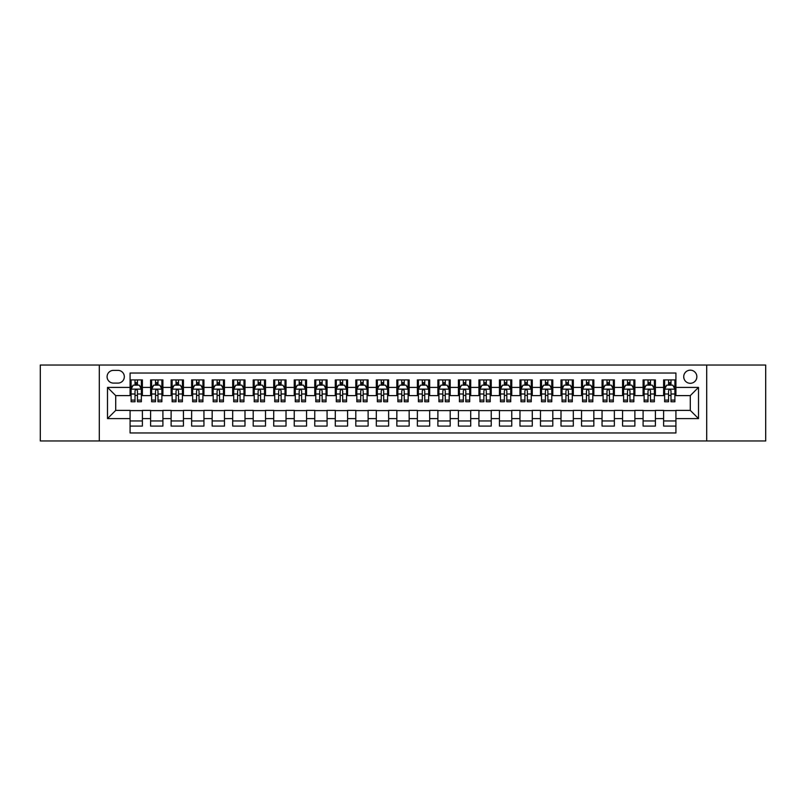 <?xml version="1.0" encoding="UTF-8"?>
<svg xmlns="http://www.w3.org/2000/svg" width="806" height="806" viewBox="0 0 806 806"><rect width="100%" height="100%" fill="white"/><g stroke="black" fill="none" stroke-linecap="round" stroke-linejoin="round"><path stroke-width="1.21" d="M690.289 370.166A6.569 6.569 0 0 0 683.72 376.734A6.569 6.569 0 0 0 690.289 383.303A6.569 6.569 0 0 0 696.858 376.734A6.569 6.569 0 0 0 690.289 370.166M706.701 440.963L765.7 440.963L765.7 365.037L706.701 365.037L706.701 440.963L99.299 440.963L99.299 365.037L40.3 365.037L40.3 440.963L99.299 440.963M675.922 379.918L663.61 379.918L663.61 387.404L655.399 387.404L655.399 395.615L663.61 395.615L663.61 387.404M655.399 387.404L655.399 379.918L643.087 379.918L643.087 387.404L634.886 387.404L634.886 395.615L643.087 395.615L643.087 387.404M634.886 387.404L634.886 379.918L622.564 379.918L622.564 387.404L614.363 387.404L614.363 395.615L622.564 395.615L622.564 387.404M614.363 387.404L614.363 379.918L602.052 379.918L602.052 387.404L593.841 387.404L593.841 395.615L602.052 395.615L602.052 387.404M593.841 387.404L593.841 379.918L581.529 379.918L581.529 387.404L573.318 387.404L573.318 395.615L581.529 395.615L581.529 387.404M573.318 387.404L573.318 379.918L561.006 379.918L561.006 387.404L552.795 387.404L552.795 395.615L561.006 395.615L561.006 387.404M552.795 387.404L552.795 379.918L540.483 379.918L540.483 387.404L532.282 387.404L532.282 395.615L540.483 395.615L540.483 387.404M532.282 387.404L532.282 379.918L519.971 379.918L519.971 387.404L511.76 387.404L511.76 395.615L519.971 395.615L519.971 387.404M511.76 387.404L511.76 379.918L499.448 379.918L499.448 387.404L491.237 387.404L491.237 395.615L499.448 395.615L499.448 387.404M491.237 387.404L491.237 379.918L478.925 379.918L478.925 387.404L470.714 387.404L470.714 395.615L478.925 395.615L478.925 387.404M470.714 387.404L470.714 379.918L458.402 379.918L458.402 387.404L450.201 387.404L450.201 395.615L458.402 395.615L458.402 387.404M450.201 387.404L450.201 379.918L437.89 379.918L437.89 387.404L429.679 387.404L429.679 395.615L437.89 395.615L437.89 387.404M429.679 387.404L429.679 379.918L417.367 379.918L417.367 387.404L409.156 387.404L409.156 395.615L417.367 395.615L417.367 387.404M409.156 387.404L409.156 379.918L396.844 379.918L396.844 387.404L388.633 387.404L388.633 395.615L396.844 395.615L396.844 387.404M388.633 387.404L388.633 379.918L376.321 379.918L376.321 387.404L368.11 387.404L368.11 395.615L376.321 395.615L376.321 387.404M368.11 387.404L368.11 379.918L355.799 379.918L355.799 387.404L347.598 387.404L347.598 395.615L355.799 395.615L355.799 387.404M347.598 387.404L347.598 379.918L335.286 379.918L335.286 387.404L327.075 387.404L327.075 395.615L335.286 395.615L335.286 387.404M327.075 387.404L327.075 379.918L314.763 379.918L314.763 387.404L306.552 387.404L306.552 395.615L314.763 395.615L314.763 387.404M306.552 387.404L306.552 379.918L294.24 379.918L294.24 387.404L286.029 387.404L286.029 395.615L294.24 395.615L294.24 387.404M286.029 387.404L286.029 379.918L273.718 379.918L273.718 387.404L265.517 387.404L265.517 395.615L273.718 395.615L273.718 387.404M265.517 387.404L265.517 379.918L253.205 379.918L253.205 387.404L244.994 387.404L244.994 395.615L253.205 395.615L253.205 387.404M244.994 387.404L244.994 379.918L232.682 379.918L232.682 387.404L224.471 387.404L224.471 395.615L232.682 395.615L232.682 387.404M224.471 387.404L224.471 379.918L212.159 379.918L212.159 387.404L203.948 387.404L203.948 395.615L212.159 395.615L212.159 387.404M203.948 387.404L203.948 379.918L191.637 379.918L191.637 387.404L183.436 387.404L183.436 395.615L191.637 395.615L191.637 387.404M183.436 387.404L183.436 379.918L171.114 379.918L171.114 387.404L162.913 387.404L162.913 395.615L171.114 395.615L171.114 387.404M162.913 387.404L162.913 379.918L150.601 379.918L150.601 395.615L142.39 395.615L142.39 379.918L130.078 379.918M130.078 426.082L142.39 426.082L142.39 410.385L150.601 410.385L150.601 426.082L162.913 426.082L162.913 410.385L171.114 410.385L171.114 418.596L162.913 418.596M171.114 418.596L171.114 426.082L183.436 426.082L183.436 410.385L191.637 410.385L191.637 418.596L183.436 418.596M191.637 418.596L191.637 426.082L203.948 426.082L203.948 410.385L212.159 410.385L212.159 418.596L203.948 418.596M212.159 418.596L212.159 426.082L224.471 426.082L224.471 410.385L232.682 410.385L232.682 418.596L224.471 418.596M232.682 418.596L232.682 426.082L244.994 426.082L244.994 410.385L253.205 410.385L253.205 418.596L244.994 418.596M253.205 418.596L253.205 426.082L265.517 426.082L265.517 410.385L273.718 410.385L273.718 418.596L265.517 418.596M273.718 418.596L273.718 426.082L286.029 426.082L286.029 410.385L294.24 410.385L294.24 418.596L286.029 418.596M294.24 418.596L294.24 426.082L306.552 426.082L306.552 410.385L314.763 410.385L314.763 418.596L306.552 418.596M314.763 418.596L314.763 426.082L327.075 426.082L327.075 410.385L335.286 410.385L335.286 418.596L327.075 418.596M335.286 418.596L335.286 426.082L347.598 426.082L347.598 410.385L355.799 410.385L355.799 418.596L347.598 418.596M355.799 418.596L355.799 426.082L368.11 426.082L368.11 410.385L376.321 410.385L376.321 418.596L368.11 418.596M376.321 418.596L376.321 426.082L388.633 426.082L388.633 410.385L396.844 410.385L396.844 418.596L388.633 418.596M396.844 418.596L396.844 426.082L409.156 426.082L409.156 410.385L417.367 410.385L417.367 418.596L409.156 418.596M417.367 418.596L417.367 426.082L429.679 426.082L429.679 410.385L437.89 410.385L437.89 418.596L429.679 418.596M437.89 418.596L437.89 426.082L450.201 426.082L450.201 410.385L458.402 410.385L458.402 418.596L450.201 418.596M458.402 418.596L458.402 426.082L470.714 426.082L470.714 410.385L478.925 410.385L478.925 418.596L470.714 418.596M478.925 418.596L478.925 426.082L491.237 426.082L491.237 410.385L499.448 410.385L499.448 418.596L491.237 418.596M499.448 418.596L499.448 426.082L511.76 426.082L511.76 410.385L519.971 410.385L519.971 418.596L511.76 418.596M519.971 418.596L519.971 426.082L532.282 426.082L532.282 410.385L540.483 410.385L540.483 418.596L532.282 418.596M540.483 418.596L540.483 426.082L552.795 426.082L552.795 410.385L561.006 410.385L561.006 418.596L552.795 418.596M561.006 418.596L561.006 426.082L573.318 426.082L573.318 410.385L581.529 410.385L581.529 418.596L573.318 418.596M581.529 418.596L581.529 426.082L593.841 426.082L593.841 410.385L602.052 410.385L602.052 418.596L593.841 418.596M602.052 418.596L602.052 426.082L614.363 426.082L614.363 410.385L622.564 410.385L622.564 418.596L614.363 418.596M622.564 418.596L622.564 426.082L634.886 426.082L634.886 410.385L643.087 410.385L643.087 418.596L634.886 418.596M643.087 418.596L643.087 426.082L655.399 426.082L655.399 410.385L663.61 410.385L663.61 418.596L655.399 418.596M113.455 383.092L117.968 383.092A6.357 6.357 0 0 0 124.336 376.734A6.357 6.357 0 0 0 117.968 370.377L113.455 370.377A6.357 6.357 0 0 0 107.097 376.734A6.357 6.357 0 0 0 113.455 383.092M706.701 365.037L99.299 365.037M675.922 387.404L675.922 373.037L130.078 373.037L130.078 395.615L115.711 395.615L115.711 410.385L130.078 410.385L130.078 432.963L675.922 432.963L675.922 410.385L690.289 410.385L690.289 395.615L675.922 395.615L675.922 387.404L698.5 387.404L698.5 418.596L675.922 418.596M130.078 418.596L107.5 418.596L107.5 387.404L130.078 387.404M663.61 418.596L663.61 426.082L675.922 426.082M130.078 385.046L131.106 385.046M135.005 385.046L137.463 385.046M141.362 385.046L142.39 385.046M130.078 395.403L131.106 395.403M135.005 395.403L137.463 395.403M141.362 395.403L142.39 395.403M130.078 410.597L142.39 410.597M130.078 420.954L142.39 420.954M150.601 395.403L151.629 395.403M155.518 395.403L157.986 395.403M161.885 395.403L162.913 395.403M150.601 385.046L151.629 385.046M155.518 385.046L157.986 385.046M161.885 385.046L162.913 385.046M150.601 410.597L162.913 410.597M150.601 420.954L162.913 420.954M171.114 410.597L183.436 410.597M171.114 420.954L183.436 420.954M171.114 385.046L172.141 385.046M176.04 385.046L178.509 385.046M182.408 385.046L183.436 385.046M171.114 395.403L172.141 395.403M176.04 395.403L178.509 395.403M182.408 395.403L183.436 395.403M191.637 410.597L203.948 410.597M191.637 420.954L203.948 420.954M191.637 385.046L192.664 385.046M196.563 385.046L199.022 385.046M202.921 385.046L203.948 385.046M191.637 395.403L192.664 395.403M196.563 395.403L199.022 395.403M202.921 395.403L203.948 395.403M212.159 410.597L224.471 410.597M212.159 420.954L224.471 420.954M212.159 385.046L213.187 385.046M217.086 385.046L219.544 385.046M223.443 385.046L224.471 385.046M212.159 395.403L213.187 395.403M217.086 395.403L219.544 395.403M223.443 395.403L224.471 395.403M232.682 410.597L244.994 410.597M232.682 420.954L244.994 420.954M232.682 385.046L233.71 385.046M237.609 385.046L240.067 385.046M243.966 385.046L244.994 385.046M232.682 395.403L233.71 395.403M237.609 395.403L240.067 395.403M243.966 395.403L244.994 395.403M253.205 410.597L265.517 410.597M253.205 420.954L265.517 420.954M253.205 385.046L254.222 385.046M258.122 385.046L260.59 385.046M264.489 385.046L265.517 385.046M253.205 395.403L254.222 395.403M258.122 395.403L260.59 395.403M264.489 395.403L265.517 395.403M273.718 410.597L286.029 410.597M273.718 420.954L286.029 420.954M273.718 385.046L274.745 385.046M278.644 385.046L281.113 385.046M285.012 385.046L286.029 385.046M273.718 395.403L274.745 395.403M278.644 395.403L281.113 395.403M285.012 395.403L286.029 395.403M294.24 410.597L306.552 410.597M294.24 420.954L306.552 420.954M294.24 385.046L295.268 385.046M299.167 385.046L301.625 385.046M305.524 385.046L306.552 385.046M294.24 395.403L295.268 395.403M299.167 395.403L301.625 395.403M305.524 395.403L306.552 395.403M314.763 410.597L327.075 410.597M314.763 420.954L327.075 420.954M314.763 385.046L315.791 385.046M319.69 385.046L322.148 385.046M326.047 385.046L327.075 385.046M314.763 395.403L315.791 395.403M319.69 395.403L322.148 395.403M326.047 395.403L327.075 395.403M335.286 410.597L347.598 410.597M335.286 420.954L347.598 420.954M335.286 385.046L336.304 385.046M340.203 385.046L342.671 385.046M346.57 385.046L347.598 385.046M335.286 395.403L336.304 395.403M340.203 395.403L342.671 395.403M346.57 395.403L347.598 395.403M355.799 410.597L368.11 410.597M355.799 420.954L368.11 420.954M355.799 385.046L356.826 385.046M360.725 385.046L363.194 385.046M367.093 385.046L368.11 385.046M355.799 395.403L356.826 395.403M360.725 395.403L363.194 395.403M367.093 395.403L368.11 395.403M376.321 410.597L388.633 410.597M376.321 420.954L388.633 420.954M376.321 385.046L377.349 385.046M381.248 385.046L383.706 385.046M387.605 385.046L388.633 385.046M376.321 395.403L377.349 395.403M381.248 395.403L383.706 395.403M387.605 395.403L388.633 395.403M396.844 410.597L409.156 410.597M396.844 420.954L409.156 420.954M396.844 385.046L397.872 385.046M401.771 385.046L404.229 385.046M408.128 385.046L409.156 385.046M396.844 395.403L397.872 395.403M401.771 395.403L404.229 395.403M408.128 395.403L409.156 395.403M417.367 410.597L429.679 410.597M417.367 420.954L429.679 420.954M417.367 385.046L418.395 385.046M422.294 385.046L424.752 385.046M428.651 385.046L429.679 385.046M417.367 395.403L418.395 395.403M422.294 395.403L424.752 395.403M428.651 395.403L429.679 395.403M437.89 410.597L450.201 410.597M437.89 420.954L450.201 420.954M437.89 385.046L438.907 385.046M442.806 385.046L445.275 385.046M449.174 385.046L450.201 385.046M437.89 395.403L438.907 395.403M442.806 395.403L445.275 395.403M449.174 395.403L450.201 395.403M458.402 410.597L470.714 410.597M458.402 420.954L470.714 420.954M458.402 385.046L459.43 385.046M463.329 385.046L465.797 385.046M469.697 385.046L470.714 385.046M458.402 395.403L459.43 395.403M463.329 395.403L465.797 395.403M469.697 395.403L470.714 395.403M478.925 410.597L491.237 410.597M478.925 420.954L491.237 420.954M478.925 385.046L479.953 385.046M483.852 385.046L486.31 385.046M490.209 385.046L491.237 385.046M478.925 395.403L479.953 395.403M483.852 395.403L486.31 395.403M490.209 395.403L491.237 395.403M499.448 410.597L511.76 410.597M499.448 420.954L511.76 420.954M499.448 385.046L500.476 385.046M504.375 385.046L506.833 385.046M510.732 385.046L511.76 385.046M499.448 395.403L500.476 395.403M504.375 395.403L506.833 395.403M510.732 395.403L511.76 395.403M519.971 410.597L532.282 410.597M519.971 420.954L532.282 420.954M519.971 385.046L520.988 385.046M524.887 385.046L527.356 385.046M531.255 385.046L532.282 385.046M519.971 395.403L520.988 395.403M524.887 395.403L527.356 395.403M531.255 395.403L532.282 395.403M540.483 410.597L552.795 410.597M540.483 420.954L552.795 420.954M540.483 385.046L541.511 385.046M545.41 385.046L547.879 385.046M551.778 385.046L552.795 385.046M540.483 395.403L541.511 395.403M545.41 395.403L547.879 395.403M551.778 395.403L552.795 395.403M561.006 410.597L573.318 410.597M561.006 420.954L573.318 420.954M561.006 385.046L562.034 385.046M565.933 385.046L568.391 385.046M572.29 385.046L573.318 385.046M561.006 395.403L562.034 395.403M565.933 395.403L568.391 395.403M572.29 395.403L573.318 395.403M581.529 410.597L593.841 410.597M581.529 420.954L593.841 420.954M581.529 385.046L582.557 385.046M586.456 385.046L588.914 385.046M592.813 385.046L593.841 385.046M581.529 395.403L582.557 395.403M586.456 395.403L588.914 395.403M592.813 395.403L593.841 395.403M602.052 410.597L614.363 410.597M602.052 420.954L614.363 420.954M602.052 385.046L603.079 385.046M606.978 385.046L609.437 385.046M613.336 385.046L614.363 385.046M602.052 395.403L603.079 395.403M606.978 395.403L609.437 395.403M613.336 395.403L614.363 395.403M622.564 410.597L634.886 410.597M622.564 420.954L634.886 420.954M622.564 385.046L623.592 385.046M627.491 385.046L629.96 385.046M633.859 385.046L634.886 385.046M622.564 395.403L623.592 395.403M627.491 395.403L629.96 395.403M633.859 395.403L634.886 395.403M643.087 410.597L655.399 410.597M643.087 420.954L655.399 420.954M643.087 385.046L644.115 385.046M648.014 385.046L650.482 385.046M654.371 385.046L655.399 385.046M643.087 395.403L644.115 395.403M648.014 395.403L650.482 395.403M654.371 395.403L655.399 395.403M663.61 410.597L675.922 410.597M663.61 420.954L675.922 420.954M663.61 385.046L664.638 385.046M668.537 385.046L670.995 385.046M674.894 385.046L675.922 385.046M663.61 395.403L664.638 395.403M668.537 395.403L670.995 395.403M674.894 395.403L675.922 395.403M115.711 395.615L107.5 387.404M115.711 410.385L107.5 418.596M698.5 387.404L690.289 395.615M698.5 418.596L690.289 410.385M137.463 382.578L135.005 382.578M141.362 400.098L137.463 400.098L137.463 401.771L141.362 401.771L141.362 389.248L139.307 385.147L133.151 385.147L131.106 389.248L131.106 401.771L135.005 401.771L135.005 400.098L131.106 400.098M131.106 389.248L131.106 379.918M141.362 389.248L141.362 379.918M135.005 385.147L135.005 379.918M137.463 379.918L137.463 385.147M137.463 400.098L137.463 390.789C136.647 389.207 135.821 389.207 135.005 390.789L135.005 400.098M157.986 382.578L155.518 382.578M161.885 400.098L157.986 400.098L157.986 401.771L161.885 401.771L161.885 389.248L159.83 385.147L153.674 385.147L151.629 389.248L151.629 401.771L155.518 401.771L155.518 400.098L151.629 400.098M151.629 389.248L151.629 379.918M161.885 389.248L161.885 379.918M155.518 385.147L155.518 379.918M157.986 379.918L157.986 385.147M157.986 400.098L157.986 390.789C157.17 389.207 156.344 389.207 155.518 390.789L155.518 400.098M178.509 382.578L176.04 382.578M182.408 400.098L178.509 400.098L178.509 401.771L182.408 401.771L182.408 389.248L180.353 385.147L174.197 385.147L172.141 389.248L172.141 401.771L176.04 401.771L176.04 400.098L172.141 400.098M172.141 389.248L172.141 379.918M182.408 389.248L182.408 379.918M176.04 385.147L176.04 379.918M178.509 379.918L178.509 385.147M178.509 400.098L178.509 390.789C177.683 389.207 176.867 389.207 176.04 390.789L176.04 400.098M199.022 382.578L196.563 382.578M202.921 400.098L199.022 400.098L199.022 401.771L202.921 401.771L202.921 389.248L200.875 385.147L194.72 385.147L192.664 389.248L192.664 401.771L196.563 401.771L196.563 400.098L192.664 400.098M192.664 389.248L192.664 379.918M202.921 389.248L202.921 379.918M196.563 385.147L196.563 379.918M199.022 379.918L199.022 385.147M199.022 400.098L199.022 390.789C198.205 389.207 197.389 389.207 196.563 390.789L196.563 400.098M219.544 382.578L217.086 382.578M223.443 400.098L219.544 400.098L219.544 401.771L223.443 401.771L223.443 389.248L221.398 385.147L215.242 385.147L213.187 389.248L213.187 401.771L217.086 401.771L217.086 400.098L213.187 400.098M213.187 389.248L213.187 379.918M223.443 389.248L223.443 379.918M217.086 385.147L217.086 379.918M219.544 379.918L219.544 385.147M219.544 400.098L219.544 390.789C218.728 389.207 217.902 389.207 217.086 390.789L217.086 400.098M240.067 382.578L237.609 382.578M243.966 400.098L240.067 400.098L240.067 401.771L243.966 401.771L243.966 389.248L241.911 385.147L235.755 385.147L233.71 389.248L233.71 401.771L237.609 401.771L237.609 400.098L233.71 400.098M233.71 389.248L233.71 379.918M243.966 389.248L243.966 379.918M237.609 385.147L237.609 379.918M240.067 379.918L240.067 385.147M240.067 400.098L240.067 390.789C239.251 389.207 238.425 389.207 237.609 390.789L237.609 400.098M260.59 382.578L258.122 382.578M264.489 400.098L260.59 400.098L260.59 401.771L264.489 401.771L264.489 389.248L262.434 385.147L256.278 385.147L254.222 389.248L254.222 401.771L258.122 401.771L258.122 400.098L254.222 400.098M254.222 389.248L254.222 379.918M264.489 389.248L264.489 379.918M258.122 385.147L258.122 379.918M260.59 379.918L260.59 385.147M260.59 400.098L260.59 390.789C259.764 389.207 258.948 389.207 258.122 390.789L258.122 400.098M281.113 382.578L278.644 382.578M285.012 400.098L281.113 400.098L281.113 401.771L285.012 401.771L285.012 389.248L282.956 385.147L276.801 385.147L274.745 389.248L274.745 401.771L278.644 401.771L278.644 400.098L274.745 400.098M274.745 389.248L274.745 379.918M285.012 389.248L285.012 379.918M278.644 385.147L278.644 379.918M281.113 379.918L281.113 385.147M281.113 400.098L281.113 390.789C280.286 389.207 279.47 389.207 278.644 390.789L278.644 400.098M301.625 382.578L299.167 382.578M305.524 400.098L301.625 400.098L301.625 401.771L305.524 401.771L305.524 389.248L303.479 385.147L297.323 385.147L295.268 389.248L295.268 401.771L299.167 401.771L299.167 400.098L295.268 400.098M295.268 389.248L295.268 379.918M305.524 389.248L305.524 379.918M299.167 385.147L299.167 379.918M301.625 379.918L301.625 385.147M301.625 400.098L301.625 390.789C300.809 389.207 299.983 389.207 299.167 390.789L299.167 400.098M322.148 382.578L319.69 382.578M326.047 400.098L322.148 400.098L322.148 401.771L326.047 401.771L326.047 389.248L323.992 385.147L317.836 385.147L315.791 389.248L315.791 401.771L319.69 401.771L319.69 400.098L315.791 400.098M315.791 389.248L315.791 379.918M326.047 389.248L326.047 379.918M319.69 385.147L319.69 379.918M322.148 379.918L322.148 385.147M322.148 400.098L322.148 390.789C321.332 389.207 320.506 389.207 319.69 390.789L319.69 400.098M342.671 382.578L340.203 382.578M346.57 400.098L342.671 400.098L342.671 401.771L346.57 401.771L346.57 389.248L344.515 385.147L338.359 385.147L336.304 389.248L336.304 401.771L340.203 401.771L340.203 400.098L336.304 400.098M336.304 389.248L336.304 379.918M346.57 389.248L346.57 379.918M340.203 385.147L340.203 379.918M342.671 379.918L342.671 385.147M342.671 400.098L342.671 390.789C341.855 389.207 341.029 389.207 340.203 390.789L340.203 400.098M363.194 382.578L360.725 382.578M367.093 400.098L363.194 400.098L363.194 401.771L367.093 401.771L367.093 389.248L365.037 385.147L358.882 385.147L356.826 389.248L356.826 401.771L360.725 401.771L360.725 400.098L356.826 400.098M356.826 389.248L356.826 379.918M367.093 389.248L367.093 379.918M360.725 385.147L360.725 379.918M363.194 379.918L363.194 385.147M363.194 400.098L363.194 390.789C362.368 389.207 361.551 389.207 360.725 390.789L360.725 400.098M383.706 382.578L381.248 382.578M387.605 400.098L383.706 400.098L383.706 401.771L387.605 401.771L387.605 389.248L385.56 385.147L379.404 385.147L377.349 389.248L377.349 401.771L381.248 401.771L381.248 400.098L377.349 400.098M377.349 389.248L377.349 379.918M387.605 389.248L387.605 379.918M381.248 385.147L381.248 379.918M383.706 379.918L383.706 385.147M383.706 400.098L383.706 390.789C382.89 389.207 382.074 389.207 381.248 390.789L381.248 400.098M404.229 382.578L401.771 382.578M408.128 400.098L404.229 400.098L404.229 401.771L408.128 401.771L408.128 389.248L406.083 385.147L399.917 385.147L397.872 389.248L397.872 401.771L401.771 401.771L401.771 400.098L397.872 400.098M397.872 389.248L397.872 379.918M408.128 389.248L408.128 379.918M401.771 385.147L401.771 379.918M404.229 379.918L404.229 385.147M404.229 400.098L404.229 390.789C403.413 389.207 402.587 389.207 401.771 390.789L401.771 400.098M424.752 382.578L422.294 382.578M428.651 400.098L424.752 400.098L424.752 401.771L428.651 401.771L428.651 389.248L426.596 385.147L420.44 385.147L418.395 389.248L418.395 401.771L422.294 401.771L422.294 400.098L418.395 400.098M418.395 389.248L418.395 379.918M428.651 389.248L428.651 379.918M422.294 385.147L422.294 379.918M424.752 379.918L424.752 385.147M424.752 400.098L424.752 390.789C423.936 389.207 423.11 389.207 422.294 390.789L422.294 400.098M445.275 382.578L442.806 382.578M449.174 400.098L445.275 400.098L445.275 401.771L449.174 401.771L449.174 389.248L447.118 385.147L440.963 385.147L438.907 389.248L438.907 401.771L442.806 401.771L442.806 400.098L438.907 400.098M438.907 389.248L438.907 379.918M449.174 389.248L449.174 379.918M442.806 385.147L442.806 379.918M445.275 379.918L445.275 385.147M445.275 400.098L445.275 390.789C444.449 389.207 443.632 389.207 442.806 390.789L442.806 400.098M465.797 382.578L463.329 382.578M469.697 400.098L465.797 400.098L465.797 401.771L469.697 401.771L469.697 389.248L467.641 385.147L461.485 385.147L459.43 389.248L459.43 401.771L463.329 401.771L463.329 400.098L459.43 400.098M459.43 389.248L459.43 379.918M469.697 389.248L469.697 379.918M463.329 385.147L463.329 379.918M465.797 379.918L465.797 385.147M465.797 400.098L465.797 390.789C464.971 389.207 464.155 389.207 463.329 390.789L463.329 400.098M486.31 382.578L483.852 382.578M490.209 400.098L486.31 400.098L486.31 401.771L490.209 401.771L490.209 389.248L488.164 385.147L482.008 385.147L479.953 389.248L479.953 401.771L483.852 401.771L483.852 400.098L479.953 400.098M479.953 389.248L479.953 379.918M490.209 389.248L490.209 379.918M483.852 385.147L483.852 379.918M486.31 379.918L486.31 385.147M486.31 400.098L486.31 390.789C485.494 389.207 484.668 389.207 483.852 390.789L483.852 400.098M506.833 382.578L504.375 382.578M510.732 400.098L506.833 400.098L506.833 401.771L510.732 401.771L510.732 389.248L508.677 385.147L502.521 385.147L500.476 389.248L500.476 401.771L504.375 401.771L504.375 400.098L500.476 400.098M500.476 389.248L500.476 379.918M510.732 389.248L510.732 379.918M504.375 385.147L504.375 379.918M506.833 379.918L506.833 385.147M506.833 400.098L506.833 390.789C506.017 389.207 505.191 389.207 504.375 390.789L504.375 400.098M527.356 382.578L524.887 382.578M531.255 400.098L527.356 400.098L527.356 401.771L531.255 401.771L531.255 389.248L529.199 385.147L523.044 385.147L520.988 389.248L520.988 401.771L524.887 401.771L524.887 400.098L520.988 400.098M520.988 389.248L520.988 379.918M531.255 389.248L531.255 379.918M524.887 385.147L524.887 379.918M527.356 379.918L527.356 385.147M527.356 400.098L527.356 390.789C526.53 389.207 525.713 389.207 524.887 390.789L524.887 400.098M547.879 382.578L545.41 382.578M551.778 400.098L547.879 400.098L547.879 401.771L551.778 401.771L551.778 389.248L549.722 385.147L543.566 385.147L541.511 389.248L541.511 401.771L545.41 401.771L545.41 400.098L541.511 400.098M541.511 389.248L541.511 379.918M551.778 389.248L551.778 379.918M545.41 385.147L545.41 379.918M547.879 379.918L547.879 385.147M547.879 400.098L547.879 390.789C547.052 389.207 546.236 389.207 545.41 390.789L545.41 400.098M568.391 382.578L565.933 382.578M572.29 400.098L568.391 400.098L568.391 401.771L572.29 401.771L572.29 389.248L570.245 385.147L564.089 385.147L562.034 389.248L562.034 401.771L565.933 401.771L565.933 400.098L562.034 400.098M562.034 389.248L562.034 379.918M572.29 389.248L572.29 379.918M565.933 385.147L565.933 379.918M568.391 379.918L568.391 385.147M568.391 400.098L568.391 390.789C567.575 389.207 566.759 389.207 565.933 390.789L565.933 400.098M588.914 382.578L586.456 382.578M592.813 400.098L588.914 400.098L588.914 401.771L592.813 401.771L592.813 389.248L590.758 385.147L584.602 385.147L582.557 389.248L582.557 401.771L586.456 401.771L586.456 400.098L582.557 400.098M582.557 389.248L582.557 379.918M592.813 389.248L592.813 379.918M586.456 385.147L586.456 379.918M588.914 379.918L588.914 385.147M588.914 400.098L588.914 390.789C588.098 389.207 587.272 389.207 586.456 390.789L586.456 400.098M609.437 382.578L606.978 382.578M613.336 400.098L609.437 400.098L609.437 401.771L613.336 401.771L613.336 389.248L611.28 385.147L605.125 385.147L603.079 389.248L603.079 401.771L606.978 401.771L606.978 400.098L603.079 400.098M603.079 389.248L603.079 379.918M613.336 389.248L613.336 379.918M606.978 385.147L606.978 379.918M609.437 379.918L609.437 385.147M609.437 400.098L609.437 390.789C608.621 389.207 607.795 389.207 606.978 390.789L606.978 400.098M629.96 382.578L627.491 382.578M633.859 400.098L629.96 400.098L629.96 401.771L633.859 401.771L633.859 389.248L631.803 385.147L625.647 385.147L623.592 389.248L623.592 401.771L627.491 401.771L627.491 400.098L623.592 400.098M623.592 389.248L623.592 379.918M633.859 389.248L633.859 379.918M627.491 385.147L627.491 379.918M629.96 379.918L629.96 385.147M629.96 400.098L629.96 390.789C629.133 389.207 628.317 389.207 627.491 390.789L627.491 400.098M650.482 382.578L648.014 382.578M654.371 400.098L650.482 400.098L650.482 401.771L654.371 401.771L654.371 389.248L652.326 385.147L646.17 385.147L644.115 389.248L644.115 401.771L648.014 401.771L648.014 400.098L644.115 400.098M644.115 389.248L644.115 379.918M654.371 389.248L654.371 379.918M648.014 385.147L648.014 379.918M650.482 379.918L650.482 385.147M650.482 400.098L650.482 390.789C649.656 389.207 648.84 389.207 648.014 390.789L648.014 400.098M670.995 382.578L668.537 382.578M674.894 400.098L670.995 400.098L670.995 401.771L674.894 401.771L674.894 389.248L672.849 385.147L666.693 385.147L664.638 389.248L664.638 401.771L668.537 401.771L668.537 400.098L664.638 400.098M664.638 389.248L664.638 379.918M674.894 389.248L674.894 379.918M668.537 385.147L668.537 379.918M670.995 379.918L670.995 385.147M670.995 400.098L670.995 390.789C670.179 389.207 669.353 389.207 668.537 390.789L668.537 400.098M150.601 418.596L142.39 418.596M150.601 387.404L142.39 387.404M141.312 389.147L131.156 389.147M131.106 386.276L132.587 386.276M139.871 386.276L141.362 386.276M135.005 394.003L131.106 394.003M141.362 394.003L137.463 394.003M137.463 383.888L135.005 383.888M161.835 389.147L151.679 389.147M151.629 386.276L153.11 386.276M160.394 386.276L161.885 386.276M155.518 394.003L151.629 394.003M161.885 394.003L157.986 394.003M157.986 383.888L155.518 383.888M182.358 389.147L172.192 389.147M172.141 386.276L173.633 386.276M180.917 386.276L182.408 386.276M176.04 394.003L172.141 394.003M182.408 394.003L178.509 394.003M178.509 383.888L176.04 383.888M202.87 389.147L192.715 389.147M192.664 386.276L194.155 386.276M201.44 386.276L202.921 386.276M196.563 394.003L192.664 394.003M202.921 394.003L199.022 394.003M199.022 383.888L196.563 383.888M223.393 389.147L213.237 389.147M213.187 386.276L214.668 386.276M221.962 386.276L223.443 386.276M217.086 394.003L213.187 394.003M223.443 394.003L219.544 394.003M219.544 383.888L217.086 383.888M243.916 389.147L233.76 389.147M233.71 386.276L235.191 386.276M242.475 386.276L243.966 386.276M237.609 394.003L233.71 394.003M243.966 394.003L240.067 394.003M240.067 383.888L237.609 383.888M264.439 389.147L254.273 389.147M254.222 386.276L255.714 386.276M262.998 386.276L264.489 386.276M258.122 394.003L254.222 394.003M264.489 394.003L260.59 394.003M260.59 383.888L258.122 383.888M284.951 389.147L274.796 389.147M274.745 386.276L276.236 386.276M283.521 386.276L285.012 386.276M278.644 394.003L274.745 394.003M285.012 394.003L281.113 394.003M281.113 383.888L278.644 383.888M305.474 389.147L295.318 389.147M295.268 386.276L296.759 386.276M304.043 386.276L305.524 386.276M299.167 394.003L295.268 394.003M305.524 394.003L301.625 394.003M301.625 383.888L299.167 383.888M325.997 389.147L315.841 389.147M315.791 386.276L317.272 386.276M324.556 386.276L326.047 386.276M319.69 394.003L315.791 394.003M326.047 394.003L322.148 394.003M322.148 383.888L319.69 383.888M346.52 389.147L336.364 389.147M336.304 386.276L337.795 386.276M345.079 386.276L346.57 386.276M340.203 394.003L336.304 394.003M346.57 394.003L342.671 394.003M342.671 383.888L340.203 383.888M367.042 389.147L356.877 389.147M356.826 386.276L358.317 386.276M365.602 386.276L367.093 386.276M360.725 394.003L356.826 394.003M367.093 394.003L363.194 394.003M363.194 383.888L360.725 383.888M387.555 389.147L377.399 389.147M377.349 386.276L378.84 386.276M386.124 386.276L387.605 386.276M381.248 394.003L377.349 394.003M387.605 394.003L383.706 394.003M383.706 383.888L381.248 383.888M408.078 389.147L397.922 389.147M397.872 386.276L399.353 386.276M406.647 386.276L408.128 386.276M401.771 394.003L397.872 394.003M408.128 394.003L404.229 394.003M404.229 383.888L401.771 383.888M428.601 389.147L418.445 389.147M418.395 386.276L419.876 386.276M427.16 386.276L428.651 386.276M422.294 394.003L418.395 394.003M428.651 394.003L424.752 394.003M424.752 383.888L422.294 383.888M449.123 389.147L438.958 389.147M438.907 386.276L440.398 386.276M447.683 386.276L449.174 386.276M442.806 394.003L438.907 394.003M449.174 394.003L445.275 394.003M445.275 383.888L442.806 383.888M469.636 389.147L459.48 389.147M459.43 386.276L460.921 386.276M468.205 386.276L469.697 386.276M463.329 394.003L459.43 394.003M469.697 394.003L465.797 394.003M465.797 383.888L463.329 383.888M490.159 389.147L480.003 389.147M479.953 386.276L481.444 386.276M488.728 386.276L490.209 386.276M483.852 394.003L479.953 394.003M490.209 394.003L486.31 394.003M486.31 383.888L483.852 383.888M510.682 389.147L500.526 389.147M500.476 386.276L501.957 386.276M509.241 386.276L510.732 386.276M504.375 394.003L500.476 394.003M510.732 394.003L506.833 394.003M506.833 383.888L504.375 383.888M531.204 389.147L521.049 389.147M520.988 386.276L522.479 386.276M529.764 386.276L531.255 386.276M524.887 394.003L520.988 394.003M531.255 394.003L527.356 394.003M527.356 383.888L524.887 383.888M551.727 389.147L541.561 389.147M541.511 386.276L543.002 386.276M550.286 386.276L551.778 386.276M545.41 394.003L541.511 394.003M551.778 394.003L547.879 394.003M547.879 383.888L545.41 383.888M572.24 389.147L562.084 389.147M562.034 386.276L563.525 386.276M570.809 386.276L572.29 386.276M565.933 394.003L562.034 394.003M572.29 394.003L568.391 394.003M568.391 383.888L565.933 383.888M592.763 389.147L582.607 389.147M582.557 386.276L584.038 386.276M591.332 386.276L592.813 386.276M586.456 394.003L582.557 394.003M592.813 394.003L588.914 394.003M588.914 383.888L586.456 383.888M613.285 389.147L603.13 389.147M603.079 386.276L604.56 386.276M611.845 386.276L613.336 386.276M606.978 394.003L603.079 394.003M613.336 394.003L609.437 394.003M609.437 383.888L606.978 383.888M633.808 389.147L623.643 389.147M623.592 386.276L625.083 386.276M632.367 386.276L633.859 386.276M627.491 394.003L623.592 394.003M633.859 394.003L629.96 394.003M629.96 383.888L627.491 383.888M654.321 389.147L644.165 389.147M644.115 386.276L645.606 386.276M652.89 386.276L654.371 386.276M648.014 394.003L644.115 394.003M654.371 394.003L650.482 394.003M650.482 383.888L648.014 383.888M674.844 389.147L664.688 389.147M664.638 386.276L666.129 386.276M673.413 386.276L674.894 386.276M668.537 394.003L664.638 394.003M674.894 394.003L670.995 394.003M670.995 383.888L668.537 383.888"/></g></svg>

